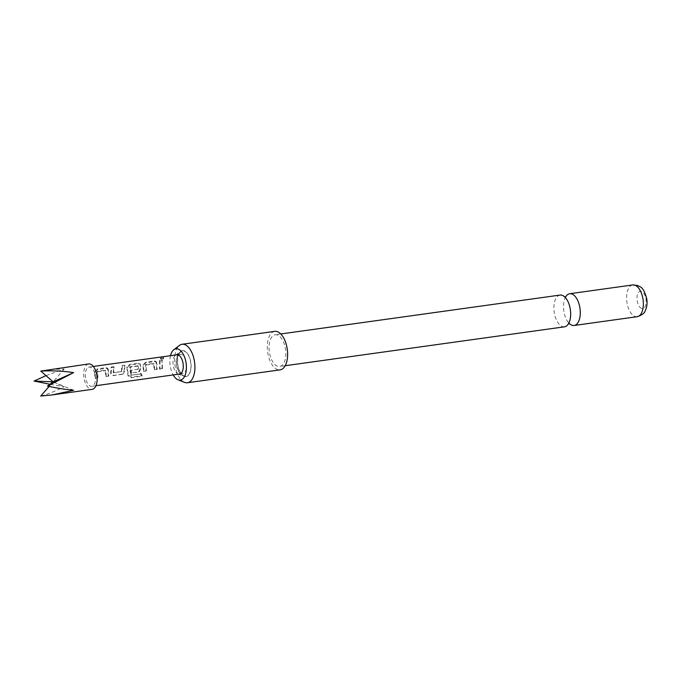 <?xml version="1.0" encoding="UTF-8"?>
<svg xmlns="http://www.w3.org/2000/svg" width="681" height="681" viewBox="0 0 681 681"><rect width="100%" height="100%" fill="white"/><g stroke="black" fill="none" stroke-linecap="round" stroke-linejoin="round"><path stroke-width="0.51" stroke-dasharray="3.4 2.55" d="M162.674 357.142L160.231 358.402L160.614 359.372L161.661 359.67L163.517 358.793L163.602 357.261L163.159 357.993L162.674 357.142M163.517 358.793L162.929 358.053L160.588 359.202M160.231 358.402L161.261 358.947L163.159 357.993M564.498 326.82A16.029 8.172 82.1 0 1 562.259 326.548A16.029 8.172 82.1 0 1 553.891 307.803A16.029 8.172 82.1 0 1 560.08 295.069M177.4 361.015A13.118 6.691 82.1 0 1 180.729 351.336A13.118 6.691 82.1 0 1 187.658 353.728A13.118 6.691 82.1 0 1 191.131 366.157A13.118 6.691 82.1 0 1 184.21 376.338A13.118 6.691 82.1 0 1 177.4 361.015M178.728 374.167A9.832 5.014 82.1 0 1 178.099 373.997A9.832 5.014 82.1 0 1 172.991 362.513A9.832 5.014 82.1 0 1 175.494 355.252A9.832 5.014 82.1 0 1 176.047 354.92M170.505 355.695A15.808 8.061 -97.9 0 0 173.178 374.933M184.517 382.347A19.426 9.909 82.1 0 1 174.932 364.786A19.426 9.909 82.1 0 1 179.469 345.403M274.766 331.366A19.426 9.909 -97.9 0 0 267.361 349.379A19.426 9.909 -97.9 0 0 277.414 369.519A19.426 9.909 -97.9 0 0 280.129 369.851M565.8 296.644A16.029 8.172 -97.9 0 0 565.111 297.938A16.029 8.172 -97.9 0 0 563.51 306.467A16.029 8.172 -97.9 0 0 568.55 322.692A16.029 8.172 -97.9 0 0 569.571 323.747M641.562 308.416A8.742 4.461 82.1 0 1 636.999 298.193A8.742 4.461 82.1 0 1 641.587 291.4A8.742 4.461 82.1 0 1 646.15 301.623A8.742 4.461 82.1 0 1 641.562 308.416M277.473 335.009A16.029 8.172 -97.9 0 0 275.235 334.737A16.029 8.172 -97.9 0 0 269.123 349.591A16.029 8.172 -97.9 0 0 277.422 366.208A16.029 8.172 -97.9 0 0 279.661 366.489A16.029 8.172 -97.9 0 0 285.765 351.626A16.029 8.172 -97.9 0 0 277.473 335.009M108.322 376.321L107.496 368.132L106.023 367.706L97.332 368.915L94.523 371.537L94.999 378.185L97.485 377.836L97.145 371.349L105.172 370.234L105.836 376.67L108.773 376.048L108.339 370.072L107.845 369.689M108.339 370.072L107.998 368.719L106.466 368.327L97.783 369.536L95.017 371.928L95.451 377.904L97.928 377.555L97.647 371.724L105.674 370.6L105.172 370.234L105.819 370.745L106.287 376.389L108.773 376.048M122.589 374.124L123.431 373.75L124.47 371.4L124.921 365.757L122.444 366.097L121.805 371.588L113.778 372.711L114.085 367.263L111.599 367.612L111.148 373.256L113.897 375.333L122.146 374.397L123.976 371.409L124.478 365.144L121.993 365.484L121.303 371.579L113.276 372.703L113.633 366.65L111.148 366.991L110.645 373.265C111.054 374.856 111.99 375.64 113.455 375.606L122.895 374.039M140.695 373.971L130.633 375.197L129.696 366.821L137.868 365.867L137.715 369.298L130.658 370.277L131.161 373.145L139.562 371.503L140.609 369.153L140.618 365.578L139.767 363.637L138.294 363.211L129.603 364.429L126.794 367.05L128.019 375.912L131.433 377.683L141.861 376.227L140.695 373.971L141.078 373.486L130.871 375.342M131.246 374.856L130.19 367.187L138.217 366.072L137.724 365.706L138.371 366.216L138.362 369.102L137.86 369.076M138.362 369.102L131.152 370.285L131.612 372.865L138.277 372.149L140.107 369.162L140.116 365.195M156.732 369.579L155.906 361.39L154.434 360.964L145.743 362.181L142.933 364.803L143.41 371.434L145.896 371.094L145.555 364.616L153.583 363.492L154.255 369.928L157.183 369.306L156.749 363.331L156.255 362.947M156.749 363.331L156.409 361.977L154.876 361.585L146.194 362.794L143.427 365.186L143.861 371.162L146.338 370.813L146.057 364.982L154.085 363.858L153.583 363.492L154.229 364.003L154.698 369.647L157.183 369.306M162.027 368.847L162.044 359.909L159.567 360.258L159.55 369.187L162.478 368.566L162.044 359.909M177.869 355.942A9.713 4.954 -97.9 0 0 177.043 367.093A9.713 4.954 -97.9 0 0 182.789 373.597A9.713 4.954 -97.9 0 0 185.036 372.013A9.713 4.954 -97.9 0 0 185.853 360.862A9.713 4.954 -97.9 0 0 180.107 354.358A9.713 4.954 -97.9 0 0 177.869 355.942M86.836 368.617A9.713 4.954 -97.9 0 0 86.019 379.768A9.713 4.954 -97.9 0 0 91.756 386.272A9.713 4.954 -97.9 0 0 94.004 384.688A9.713 4.954 -97.9 0 0 94.821 373.537A9.713 4.954 -97.9 0 0 89.075 367.033A9.713 4.954 -97.9 0 0 86.836 368.617M88.649 363.952A12.82 6.538 -97.9 0 0 85.687 366.046A12.82 6.538 -97.9 0 0 84.606 380.764A12.82 6.538 -97.9 0 0 92.19 389.353M40.741 396.053C48.47 393.976 56.268 390.851 64.142 386.697L49.909 384.254M45.985 375.623L64.167 369.042L48.683 369.519M179.546 353.005A12.786 6.521 -97.9 0 0 178.337 367.212A12.786 6.521 -97.9 0 0 185.521 376.287A12.786 6.521 -97.9 0 0 188.986 374.158A12.786 6.521 -97.9 0 0 189.931 359.023A12.786 6.521 -97.9 0 0 182.006 351.03A12.786 6.521 -97.9 0 0 179.546 353.005M49.117 386.442L53.118 381.845L64.142 386.697M64.167 369.042L53.118 381.845L73.633 390.256M162.495 360.521L160.009 360.87L159.567 360.258M160.009 360.87L159.992 368.906L159.55 369.187M159.992 368.906L162.478 368.566M154.876 361.585L154.434 360.964M154.698 369.647L154.255 369.928M146.057 364.982L145.555 364.616M145.879 365.169L145.376 364.82M146.338 370.813L145.896 371.094M143.861 371.162L143.41 371.434M143.427 365.186L142.933 364.803M146.194 362.794L145.743 362.181M131.024 374.729L130.633 375.197M140.618 365.578L140.269 364.224L138.745 363.833L130.054 365.042L127.287 367.434L128.394 375.41L131.697 376.968L142.125 375.52L141.861 376.227M142.125 375.52L141.078 373.486M131.697 376.968L131.433 377.683M128.394 375.41L128.019 375.912M127.287 367.434L126.794 367.05M130.054 365.042L129.603 364.429M138.745 363.833L138.294 363.211M140.609 369.153L140.107 369.162M138.728 371.877L139.562 371.503M131.612 372.865L131.161 373.145M131.152 370.285L130.658 370.277M138.209 369.306L137.715 369.298M130.19 367.187L129.696 366.821M130.011 367.374L129.509 367.025M124.47 371.4L123.976 371.409M113.897 375.333L113.455 375.606M111.148 373.256L110.645 373.265M111.599 367.612L111.148 366.991M114.085 367.263L113.633 366.65M113.591 372.55L113.097 372.524M113.778 372.711L113.276 372.703M121.805 371.588L121.303 371.579M121.95 371.392L121.448 371.366M122.444 366.097L121.993 365.484M124.921 365.757L124.478 365.144M106.466 368.327L106.023 367.706M106.287 376.389L105.836 376.67M97.647 371.724L97.145 371.349M97.46 371.911L96.966 371.562M97.928 377.555L97.485 377.836M95.451 377.904L94.999 378.185M95.017 371.928L94.523 371.537M97.783 369.536L97.332 368.915M161.261 358.947L161.661 359.67M632.76 284.947A16.029 8.172 -97.9 0 0 626.648 299.81A16.029 8.172 -97.9 0 0 634.939 316.427A16.029 8.172 -97.9 0 0 637.178 316.699M569.078 322.615L568.192 324.028L568.967 323.747M565.639 297.869L564.396 296.746L565.221 296.805M175.494 355.252L180.729 351.336M565.111 297.938L565.996 296.524M280.785 333.962L275.235 334.737M182.789 373.597L180.235 373.954M95.987 385.684L91.756 386.272M185.521 376.287C182.653 376.261 180.21 374.431 178.192 370.796C175.451 364.99 175.443 359.372 178.175 353.958L182.006 351.03M180.107 354.358L177.554 354.716M93.306 366.446L89.075 367.033M285.203 365.714L279.661 366.489M568.55 322.692L569.793 323.807M178.099 373.997L184.21 376.338M155.906 361.39L156.409 361.977M153.685 363.518L154.187 363.884M139.767 363.637L140.269 364.224M137.826 365.731L138.328 366.097M122.903 374.039L123.431 373.75M107.496 368.132L107.998 368.719M105.274 370.26L105.776 370.626"/><path stroke-width="1.02" d="M280.785 333.962L560.08 295.069A16.029 8.172 82.1 0 1 562.31 295.35A16.029 8.172 82.1 0 1 565.639 297.869A16.029 8.172 82.1 0 1 570.678 314.094A16.029 8.172 82.1 0 1 569.078 322.615A16.029 8.172 82.1 0 1 564.498 326.82L285.203 365.714M176.047 354.92A9.832 5.014 82.1 0 1 183.283 366.369A9.832 5.014 82.1 0 1 178.728 374.167M173.178 374.933A15.808 8.061 -97.9 0 0 178.03 379.785A15.808 8.061 -97.9 0 0 178.116 379.819A15.808 8.061 -97.9 0 0 186.415 367.536A15.808 8.061 -97.9 0 0 178.167 349.055A15.808 8.061 -97.9 0 0 173.834 349.702A15.808 8.061 -97.9 0 0 170.505 355.695M173.834 349.702L179.469 345.403A19.426 9.909 82.1 0 1 182.082 344.271A19.426 9.909 82.1 0 1 184.789 344.603A19.426 9.909 82.1 0 1 194.843 364.752A19.426 9.909 82.1 0 1 187.437 382.756A19.426 9.909 82.1 0 1 184.73 382.424A19.426 9.909 82.1 0 1 184.619 382.39A19.426 9.909 82.1 0 1 184.517 382.347M187.437 382.756L280.129 369.851A19.426 9.909 -97.9 0 0 287.535 351.847A19.426 9.909 -97.9 0 0 277.482 331.698A19.426 9.909 -97.9 0 0 274.766 331.366L182.082 344.271M569.571 323.747A16.029 8.172 -97.9 0 0 571.878 325.212A16.029 8.172 -97.9 0 0 574.109 325.484A16.029 8.172 -97.9 0 0 580.297 312.749A16.029 8.172 -97.9 0 0 571.929 294.005A16.029 8.172 -97.9 0 0 569.691 293.732A16.029 8.172 -97.9 0 0 565.8 296.644M52.224 394.92L92.19 389.353A12.82 6.538 -97.9 0 0 95.153 387.259A12.82 6.538 -97.9 0 0 96.234 372.541A12.82 6.538 -97.9 0 0 88.649 363.952L40.783 371.085C52.199 370.498 63.154 371 73.667 372.601L47.483 386.084C57.008 388.161 65.725 389.558 73.633 390.256L52.224 394.92L40.741 396.053L49.117 386.442M49.909 384.254L34.05 381.054L45.985 375.623M47.483 386.084L53.118 381.845L34.05 381.054M40.783 371.085L53.118 381.845L73.667 372.601M634.998 285.228A16.029 8.172 -97.9 0 0 632.76 284.947L637.705 285.509C639.919 287.263 643.247 285.628 646.831 299.172C647.418 303.675 646.856 307.565 645.154 310.842C644.626 313.158 641.97 315.107 637.178 316.699A16.029 8.172 -97.9 0 0 643.29 301.845A16.029 8.172 -97.9 0 0 634.998 285.228M568.192 324.028L569.512 323.628M564.396 296.746L565.775 296.771M178.03 379.785L184.619 382.39M632.76 284.947L569.691 293.732M180.235 373.954L95.987 385.684M177.554 354.716L93.306 366.446M637.178 316.699L574.109 325.484"/></g></svg>

